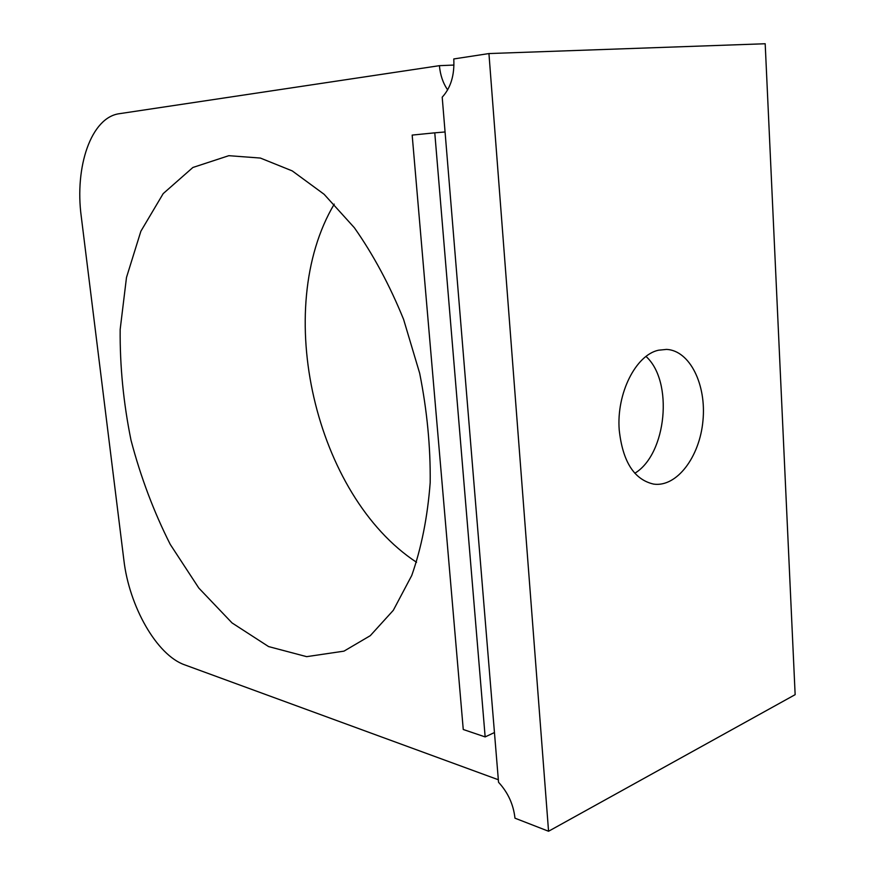 <?xml version="1.0" encoding="UTF-8"?>
<svg xmlns="http://www.w3.org/2000/svg" width="875" height="875" viewBox="0 0 875 875"><rect width="100%" height="100%" fill="white"/><g stroke="black" fill="none" stroke-linecap="round" stroke-linejoin="round"><path stroke-width="1.31" d="M412.169 135.089L463.258 729.498L485.155 736.914L434.777 132.825L412.169 135.089M488.939 53.561L453.775 58.953C454.628 75.108 450.767 87.85 442.203 97.18L498.542 782.272C508.003 792.542 513.472 804.508 514.97 818.18L548.559 831.25L488.939 53.561L765.188 43.75L795.145 694.663L548.559 831.25M228.823 155.684L192.894 167.475L163.198 193.605L140.875 231.23L126.492 277.452L120.17 329.438C119.831 366.045 123.452 403.003 131.031 440.3C140.711 477.083 153.781 511.788 170.242 544.381L198.811 588.055L232.05 622.934L268.592 646.581L306.644 656.655L343.973 651.142L370.278 635.677L393.302 610.323L411.731 575.52C421.411 547.98 427.569 517.005 430.194 482.595C430.577 446.873 427.066 410.408 419.661 373.209L403.594 319.397C389.692 285.206 373.286 254.647 354.364 227.73L324.1 194.272L292.239 170.898L260.367 158.058L228.823 155.684M334.239 204.127C271.884 309.061 314.891 495.469 416.544 562.286M658.525 350.208L666.575 349.398C689.905 350.536 706.595 384.77 702.942 420.864C699.672 456.991 676.769 487.43 653.647 484.105C634.145 479.664 622.672 461.639 619.227 430.03C616.306 393.509 635.786 354.955 658.525 350.208M646.023 356.464C673.684 381.292 666.695 454.147 634.812 473.255M453.961 65.056L439.414 65.669C440.256 75.064 443.002 83.125 447.65 89.873M498.006 775.698L498.323 779.592M434.777 132.825L445.058 131.972M485.155 736.914L494.452 732.539M439.414 65.669L119.438 113.684C91.164 117.305 74.506 166.72 81.277 216.65L123.878 560.12C129.161 606.222 156.702 655.134 184.68 664.847L498.148 779.68"/></g></svg>

